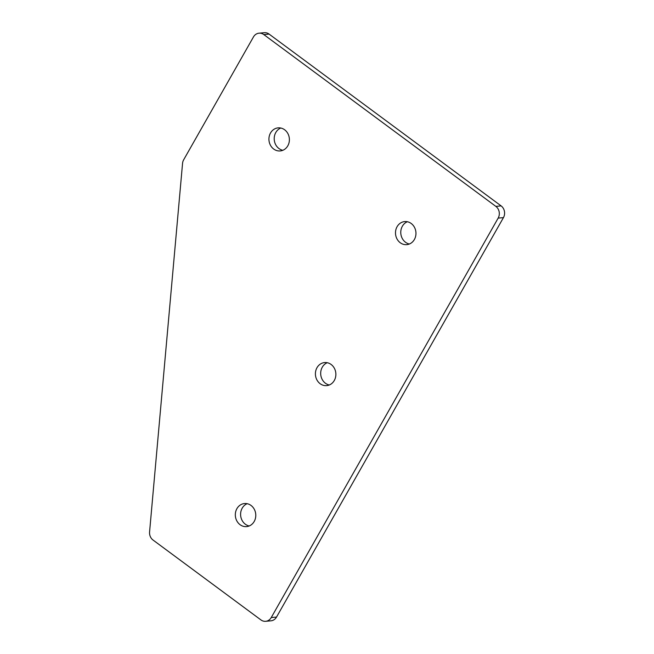 <?xml version="1.0" encoding="UTF-8"?>
<svg xmlns="http://www.w3.org/2000/svg" width="654" height="654" viewBox="0 0 654 654"><rect width="100%" height="100%" fill="white"/><g stroke="black" fill="none" stroke-linecap="round" stroke-linejoin="round"><path stroke-width="0.98" d="M254.202 521.475A11.576 10.227 84.8 0 1 246.599 526.609A11.576 10.227 84.8 0 1 236.854 520.944A11.576 10.227 84.8 0 1 236.903 508.673A11.576 10.227 84.8 0 1 244.506 503.547A11.576 10.227 84.8 0 1 254.251 509.204A11.576 10.227 84.8 0 1 254.202 521.475M249.207 525.971A11.576 10.227 84.8 0 1 242.184 508.191A11.576 10.227 84.8 0 1 247.179 503.703M334.292 380.497A11.576 10.227 84.8 0 1 326.689 385.623A11.576 10.227 84.8 0 1 316.937 379.966A11.576 10.227 84.8 0 1 316.994 367.695A11.576 10.227 84.8 0 1 324.597 362.569A11.576 10.227 84.8 0 1 334.341 368.227A11.576 10.227 84.8 0 1 334.292 380.497M329.289 384.993A11.576 10.227 84.8 0 1 322.275 367.213A11.576 10.227 84.8 0 1 327.27 362.717M287.809 145.809A11.576 10.227 84.8 0 1 280.206 150.935A11.576 10.227 84.8 0 1 270.462 145.27A11.576 10.227 84.8 0 1 270.511 132.999A11.576 10.227 84.8 0 1 278.113 127.873A11.576 10.227 84.8 0 1 287.858 133.539A11.576 10.227 84.8 0 1 287.809 145.809M282.814 150.297A11.576 10.227 84.8 0 1 275.792 132.525A11.576 10.227 84.8 0 1 280.787 128.029M414.374 239.519A11.576 10.227 84.8 0 1 406.772 244.645A11.576 10.227 84.8 0 1 397.027 238.988A11.576 10.227 84.8 0 1 397.076 226.717A11.576 10.227 84.8 0 1 404.679 221.583A11.576 10.227 84.8 0 1 414.432 227.249A11.576 10.227 84.8 0 1 414.374 239.519M409.379 244.016A11.576 10.227 84.8 0 1 402.357 226.235A11.576 10.227 84.8 0 1 407.36 221.739M269.08 34.09L263.799 34.572A8.469 7.48 -95.2 0 0 259.025 33.182L264.306 32.7A8.469 7.48 84.8 0 1 269.08 34.09L501.119 205.896A8.469 7.48 84.8 0 1 503.441 217.627L276.528 617.065A8.469 7.48 84.8 0 1 270.969 620.818L265.688 621.3A8.469 7.48 -95.2 0 0 271.247 617.548L276.528 617.065M259.025 33.182A8.469 7.48 -95.2 0 0 253.466 36.935L183.668 159.797A8.469 7.48 -95.2 0 0 182.548 163.443L149.578 531.939A8.469 7.48 -95.2 0 0 153.028 540.032L260.913 619.91A8.469 7.48 -95.2 0 0 265.688 621.3M503.441 217.627L498.16 218.109L271.247 617.548M498.16 218.109A8.469 7.48 -95.2 0 0 495.838 206.37L501.119 205.896M263.799 34.572L495.838 206.37"/></g></svg>
